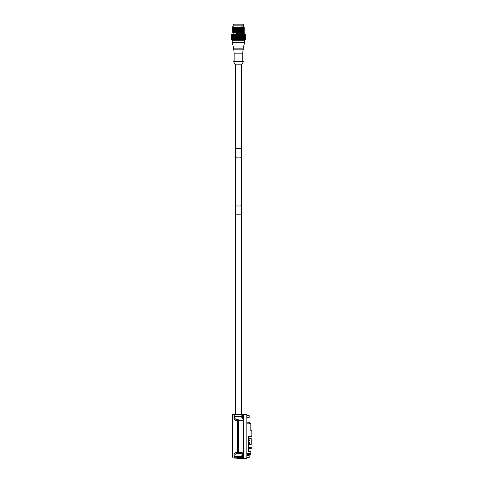 <?xml version="1.0" encoding="UTF-8"?>
<svg xmlns="http://www.w3.org/2000/svg" width="483" height="483" viewBox="0 0 483 483"><rect width="100%" height="100%" fill="white"/><g stroke="black" fill="none" stroke-linecap="round" stroke-linejoin="round"><path stroke-width="0.72" d="M248.371 437.061L251.83 436.94L248.377 437.061L248.371 451.068L250.828 451.158L250.828 454.4L246.825 454.539L250.828 454.4M250.828 451.653L248.371 451.569L248.371 436.56L251.83 436.439L251.83 436.94M251.83 430.063L250.828 430.027L251.83 430.063L251.83 436.439M251.83 430.564L250.828 430.528L250.828 423.826L249.524 423.784L249.524 423.162L246.825 423.162M233.941 457.105L233.941 456.55C233.784 453.99 234.738 452.583 236.809 452.342L237.612 452.408L238.252 453.404L238.252 452.408L237.612 452.408L237.612 420.681L236.809 420.747C234.738 420.506 233.784 419.099 233.941 416.539L233.941 414.891L232.426 414.891L233.072 414.239L246.825 414.239L246.825 458.85L234.774 458.101L234.774 457.105L233.941 457.105C231.918 456.936 231.918 456.936 233.941 457.105L234.774 458.101M243.323 420.24L238.252 420.681L238.252 419.685L237.491 419.751A1.002 0.767 85 0 0 236.809 420.747A1.002 0.767 -95 0 1 237.491 419.751L238.252 419.685A1.002 0.725 85 0 0 237.612 420.681L238.252 420.681L238.252 452.408L243.323 452.855L243.323 414.239L241.428 414.239L241.428 214.192L235.426 214.192L235.426 414.239L234.835 414.239L234.774 414.891L241.917 414.891M241.826 417.789L241.826 415.289M243.323 452.855L243.323 458.85L246.825 458.85L243.257 458.844M238.252 453.404L243.323 453.851L238.252 453.404M236.809 452.342A1.002 0.767 95 0 0 237.491 453.338C235.523 453.483 234.617 454.551 234.774 456.55L241.826 456.55L241.826 457.799M237.491 419.751C235.523 419.606 234.617 418.538 234.774 416.539L233.941 416.539L234.321 419.015M236.942 453.332L236.489 453.41M241.826 455.3L241.826 456.55M246.825 455.547L249.168 455.547L249.168 457.552L246.825 457.552M249.168 457.552L249.168 455.547M246.825 415.543L249.168 415.543L249.168 417.541L246.825 417.541M249.168 417.541L249.168 415.543M249.524 422.281L246.825 422.19L249.524 422.281L249.524 423.162M249.524 423.283L250.828 423.331L249.524 423.283M250.828 423.331L250.828 423.826M248.727 447.294L251.281 447.343L251.13 447.693L251.13 447.294L248.727 447.294L248.727 447.693L249.959 447.693L249.959 448.296L248.727 448.296L248.727 448.695L251.13 448.695L251.281 447.693M251.13 448.695L248.727 448.695M251.13 448.296L250.375 448.296L250.375 447.693L251.13 447.693M251.178 448.743L251.281 448.296M248.377 446.642L248.377 447.747M248.727 447.427L248.425 446.992M249.88 448.296L249.88 447.693M248.425 448.997L248.727 448.568M248.425 447.644L248.425 448.345M249.959 448.296L249.959 447.693M248.407 447.747L248.377 449.347M248.425 443.551L248.425 444.644L251.226 444.644L251.226 438.642L248.425 438.642L248.377 443.551M248.425 443.316L249.626 443.316L249.626 442.513L248.425 442.513M248.576 443.316L248.576 442.513M248.425 440.774L249.626 440.774L249.626 439.971L248.425 439.971M248.576 440.774L248.576 439.971M235.426 414.239L241.428 414.239M231.206 39.328L231.472 39.654L245.376 39.654L245.678 39.238M245.678 35.036L245.666 34.655L245.666 35.41L245.267 35.024L245.672 34.794L245.376 34.154L231.472 34.154L231.206 34.486M231.17 39.238L245.545 39.449L245.267 38.773L245.666 38.392L245.678 38.773M245.678 34.559L231.17 34.559M232.709 35.259L232.703 36.032L232.474 35.645L233.035 35.024L232.504 34.45M232.945 34.45L232.715 34.794M232.957 35.639L233.416 35.645L232.866 35.03L233.108 34.45M233.132 34.655L233.844 35.024L233.319 34.45M233.85 34.45L233.579 34.794M234.255 34.486L234.798 35.024L234.291 34.45M234.901 34.45L234.587 34.794M234.581 35.259L234.919 35.639L234.575 36.032L234.249 35.645L235.293 34.359M236.054 34.45L235.71 34.794L235.39 34.45M235.71 34.794L235.354 34.45M236.41 34.45L235.13 35.41L234.792 35.03L235.312 35.645L234.919 35.639M236.404 34.486L237.002 35.024L236.579 34.45M236.072 35.639L235.704 36.032L235.342 35.645L235.71 35.259L236.422 35.645L237.002 35.024L236.465 34.45M237.28 34.45L236.924 34.794M235.921 36.267L236.302 35.881L236.676 36.267L236.296 36.666L235.855 36.267L237.521 34.45M236.918 35.259L237.588 35.645L237.159 35.03L237.551 34.655L238.191 35.024L237.823 34.45M237.775 35.645L238.173 35.259L238.56 35.639L238.161 36.032L237.588 35.645L238.191 35.024L237.63 34.45M238.542 34.45L238.179 34.794M238.173 35.259L238.789 34.45M238.85 34.45L239.2 35.024L238.801 35.41L238.415 35.03L238.813 34.655M239.2 35.024L239.091 34.45M238.56 35.639L239.381 35.024L238.825 34.45M239.797 34.45L239.441 34.794M238.403 36.267L238.801 35.881L239.188 36.267L238.795 36.666L238.179 36.267L240.039 34.45M241.011 34.45L240.673 34.794L240.335 34.45M240.673 34.794L240.003 34.45M241.126 34.359L240.051 35.41L239.677 35.03L240.003 34.486M241.035 35.639L240.661 36.032L240.286 35.645L240.667 35.259L241.095 35.645L241.832 34.794L241.518 34.45M240.884 36.267L241.252 35.881L241.609 36.267L241.246 36.666L240.534 36.267L241.832 35.259L241.138 34.45M242.152 34.45L241.832 34.794L242.152 34.45M242.019 35.47L241.639 35.024L242.357 34.45M241.832 35.259L242.17 35.639L241.639 35.024L242.14 34.45M242.889 35.259L243.191 35.639L242.883 36.032L242.569 35.645L242.889 35.259L242.611 34.45M243.172 34.45L242.895 34.794M243.378 34.486L243.366 35.41L242.641 35.024M243.366 35.881L243.366 36.666L243.088 35.645L243.812 35.259L243.577 34.45M244.054 34.45L243.818 34.794M244.76 34.45L244.579 34.794L244.386 34.45M244.579 34.794L244.229 35.024L244.7 35.03L244.621 34.486M245.279 34.45L245.153 34.794L245.008 34.45M245.153 34.794L244.772 35.024L245.237 35.03L245.074 34.486M245.587 34.45L245.521 34.794L245.436 34.45M245.521 34.794L245.123 35.024L245.563 35.03M245.267 35.024L245.672 35.259L245.267 36.267L245.678 36.267L245.219 36.901L245.672 36.509L245.672 37.294L245.219 36.901L245.624 37.137L245.666 37.922L245.267 37.529L245.672 38.543L245.672 37.771L245.267 38.773M245.624 38.392L245.624 39.147L245.219 38.157L245.648 38.157M245.563 38.773L245.123 38.773L245.515 37.771L245.521 38.543M245.304 39.328L245.624 39.147M245.436 39.352L245.521 39.008L245.587 39.352M245.521 39.008L245.123 38.773M245.147 38.543L245.147 37.771L244.772 38.773L245.279 39.352M245.008 39.352L245.153 39.008M244.38 39.352L244.579 39.008L244.766 39.352M244.579 39.008L244.229 38.773L244.887 38.392L244.893 39.147L244.7 38.773M243.571 39.352L243.818 39.008L244.054 39.352M243.818 39.008L243.812 38.543M242.889 38.543L242.569 38.157L242.883 37.771L243.191 38.157L242.641 38.773L243.366 38.392L243.649 38.779L243.396 39.352M242.641 38.773L243.178 39.352M242.605 39.352L242.895 39.008M242.363 39.352L241.639 38.773L242.569 38.157M241.512 39.352L241.832 39.008L242.206 39.328M241.132 39.352L241.639 38.773L242.152 39.352M242.152 37.39L242.695 37.529L242.369 37.922L242.152 37.39L241.633 37.529L241.464 36.901L241.82 36.509L242.164 36.901L240.54 38.773L241.017 39.352M240.667 38.543L240.286 38.157L240.661 37.771L241.035 38.157L240.54 38.773L241.089 39.352M240.329 39.352L240.673 39.008M240.051 38.392L240.437 38.779L240.069 39.147L239.677 38.773L239.96 38.157L240.54 38.773L240.003 39.352M239.085 39.352L239.441 39.008L239.803 39.352M239.954 39.352L239.381 38.773L241.633 36.267L240.54 35.024L239.429 36.032L239.037 35.645M239.441 39.008L239.037 38.157L239.429 37.771L240.286 38.157M238.819 39.352L239.381 38.773L238.777 38.157L239.429 37.771M237.823 39.352L238.191 38.773L238.801 39.328L238.415 38.773L238.801 38.392L239.677 38.773M238.179 39.008L238.548 39.352M237.527 39.352L238.801 38.392M237.551 39.328L237.002 38.773L238.427 37.269L239.369 37.529L240.534 36.267L240.045 36.666L239.659 36.267L240.051 35.881L239.677 35.03M236.573 39.352L236.924 39.008L237.286 39.352M236.924 39.008L236.531 38.157L236.911 37.771L238.777 38.157L238.542 37.39M236.296 39.352L237.002 38.773L236.422 38.157L236.911 37.771M235.384 39.352L235.71 39.008L236.06 39.352M235.71 39.008L236.41 39.352M235.124 39.352L236.422 38.157L236.682 38.779L237.539 38.392L238.415 38.773M234.285 39.352L234.587 39.008L234.907 39.352M234.587 39.008L234.798 38.773L235.306 39.352L234.798 38.773L236.676 36.267M233.319 39.352L233.579 39.008L233.857 39.352M233.579 39.008L233.132 39.147L233.12 38.392L233.398 38.779M232.709 38.543L232.703 37.771L232.957 38.157L232.951 39.352M232.498 39.352L232.715 39.008M231.864 39.352L232.021 39.008L232.208 39.352M232.021 39.008L232.383 38.773L231.755 39.147L231.749 38.392L231.912 38.779M231.526 38.543L231.526 37.771L231.912 38.773L231.653 39.352M231.429 39.352L231.532 39.008M231.212 38.779L231.182 38.392L231.647 38.773L231.303 39.352M231.2 39.352L231.242 39.008M231.176 38.157L231.176 38.543L231.176 37.771L231.586 38.157L231.182 38.392L231.508 39.328M231.176 35.639L231.176 36.032L231.176 35.259L231.586 35.645L231.182 35.41L231.484 34.486M231.182 35.41L231.182 34.655L231.182 35.41M231.242 35.259L231.242 36.032L231.647 35.024L231.206 34.45M231.303 34.45L231.242 34.794M231.526 36.509L231.526 37.294L231.912 36.267L231.526 35.259L232.124 35.645L231.429 34.45M231.653 34.45L231.532 34.794M231.586 38.157L231.182 37.922L231.182 37.137L231.647 37.529L231.242 36.509L231.755 36.901L231.303 36.412L231.755 35.645L231.363 34.655L231.46 35.024L232.383 35.024L231.864 34.45M232.202 34.45L232.021 34.794M232.607 34.486L232.341 35.41L232.347 34.655M233.035 35.024L232.565 35.024M232.341 35.41L232.679 35.645L232.015 36.032L232.021 35.259L232.214 35.639M233.398 35.024L233.12 35.41M233.573 35.259L233.567 36.032L233.283 35.645L233.844 35.024M233.869 35.639L234.303 35.645L233.76 35.03L234.068 34.655M234.382 35.024L234.056 35.41M235.71 35.259L235.312 35.645L234.798 35.024L235.312 35.645L234.056 36.666L233.748 36.267L234.303 35.645M235.143 34.655L235.487 35.024M235.342 35.645L234.792 36.267L234.575 36.032M236.302 35.881L235.861 35.024L236.314 34.655M237.298 35.639L236.996 36.267L235.939 35.03M236.682 35.024L236.302 35.41M236.911 36.032L236.531 35.645M236.905 36.509L237.298 36.901L236.905 37.294L236.525 36.901L237.588 35.645L237.159 35.03M237.932 35.024L237.539 35.41M238.801 35.881L238.415 35.03M239.429 36.032L238.801 35.41M239.435 35.259L239.816 35.639M240.069 34.655L240.437 35.024M240.667 35.259L241.15 34.486M241.252 35.881L240.896 35.03M241.271 34.655L241.615 35.024L241.259 35.41M242.569 35.645L241.615 35.024M242.031 36.267L242.369 35.881L242.695 36.267L242.363 36.666L241.633 36.267L242.152 35.645L241.82 36.032L241.476 35.645M241.82 36.509L242.025 35.802M242.043 35.03L242.218 34.486M242.381 34.655L242.701 35.024L242.369 35.41M243.082 35.03L243.378 34.655M243.812 35.259L243.806 36.032L243.541 35.645M244.356 35.645L244.573 35.259L244.573 36.032L243.891 35.645L244.217 35.41L243.981 34.486M243.517 35.024L243.975 35.03M244.223 34.655L244.217 35.41M244.573 35.259L244.229 35.024M244.893 34.655L244.525 35.645L245.147 35.259L244.772 35.024M244.887 35.41L244.7 35.03M245.147 35.259L244.99 35.645M245.364 34.655L244.972 35.645L245.424 35.645L245.123 35.024M245.358 35.41L245.237 35.03M245.521 35.259L245.424 35.645M245.624 35.41L245.219 35.645L245.672 35.259L245.648 35.645M245.624 34.655L245.322 34.486M245.666 36.666L245.678 36.291M245.648 36.418L245.219 35.645M242.605 36.901L242.883 36.509L242.883 37.294L242.146 36.901L242.363 36.666M245.424 36.901L244.966 36.901L245.515 36.509L245.515 37.294L245.098 36.901M245.267 37.529L245.672 37.294M245.678 36.648L245.678 37.155M245.672 36.509L245.267 36.267M245.515 37.771L245.116 37.529L245.624 37.137M245.678 37.553L245.624 37.922L245.563 37.529M245.219 38.157L245.624 37.922M244.772 38.773L245.237 38.773L244.972 38.157L245.424 38.157M245.358 38.392L245.237 38.773M245.364 39.147L245.056 39.328M244.573 37.771L244.573 38.543L244.223 37.529L244.694 37.529L244.519 36.901L245.147 36.509L245.358 37.922L244.766 37.529L245.147 37.771M244.881 37.137L244.525 38.157L244.99 38.157M244.525 38.157L244.887 38.392M244.573 38.543L244.229 38.773M244.356 38.157L243.891 38.157L244.446 38.779L244.223 39.147L243.517 38.773M243.975 38.773L244.217 38.392M243.963 37.529L244.211 37.137L244.211 37.922L243.806 37.771M243.541 38.157L243.088 38.157L243.366 37.137L243.366 37.922M243.378 39.147L243.082 38.773M242.883 37.771L242.635 37.529L243.07 37.529M242.043 38.773L242.369 38.392L242.701 38.779L242.381 39.147M242.369 38.392L241.476 38.157L241.82 37.771L242.019 38.326M241.832 38.543L242.152 38.157L241.633 37.529L242.152 38.157L242.369 37.922M241.476 38.157L241.095 38.157L241.615 38.779L241.271 39.147L240.896 38.773L241.259 38.392M241.615 38.779L240.884 37.529L241.246 37.137L242.152 38.157M240.437 38.779L240.896 38.773M241.035 38.157L240.534 37.529L240.884 37.529M240.661 37.771L240.28 36.901L240.655 36.509L241.633 37.529L241.252 37.922M239.816 38.157L239.435 38.543M239.037 38.157L238.403 37.529M239.2 38.779L238.813 39.147M237.539 38.392L238.191 38.773L237.775 38.157M238.56 38.157L238.173 38.543M238.161 37.771L237.769 36.901L238.161 36.509L239.369 37.529L240.045 37.137L240.534 37.529L239.954 36.901L240.28 36.901M237.932 38.779L237.551 39.147L237.159 38.773M237.298 38.157L236.918 38.543M236.531 38.157L235.921 37.529L236.296 37.137L236.996 37.529L238.179 36.267L237.533 36.666L237.141 36.267L237.588 35.645L238.161 36.032M235.71 38.543L235.342 38.157L235.704 37.771L236.072 38.157L235.861 38.773L236.302 38.392M236.682 38.779L236.314 39.147L235.939 38.773M236.072 38.157L236.422 38.157L235.921 37.529M235.704 37.771L235.336 36.901L235.698 36.509L237.588 38.157L236.905 37.294M234.961 38.966L235.13 38.392L235.487 38.779L235.143 39.147L234.792 38.773L235.342 38.157M234.581 38.543L234.249 38.157L234.575 37.771L234.919 38.157L234.581 38.543L234.798 38.773L235.312 38.157L235.861 38.773L235.487 38.779M234.919 38.157L235.312 38.157L234.78 37.529L235.124 37.137L235.855 37.529L235.312 36.901L235.855 36.267L235.124 36.666L234.78 36.267L235.312 35.645L235.704 36.032M233.863 36.901L233.567 37.294L233.567 36.509L234.297 36.901L234.575 37.771M234.056 38.392L234.382 38.779L234.068 39.147L233.76 38.773L234.303 38.157L233.748 37.529L234.056 37.137M234.798 38.773L234.382 38.779M233.573 38.543L233.567 37.771L233.844 38.773M233.869 38.157L234.303 38.157M233.567 37.771L233.567 37.294M233.12 38.392L233.114 37.137L233.838 37.529M232.957 38.157L233.416 38.157M232.214 36.901L232.015 37.294L232.015 36.509L232.679 36.901L232.335 37.137L233.023 37.529L232.703 37.771M232.214 38.157L232.021 38.543L232.015 37.771L232.679 38.157L232.565 38.779L233.035 38.773M232.565 38.779L232.347 39.147L232.341 38.392M232.021 38.543L232.383 38.773M232.015 37.294L232.377 37.529L232.015 37.771M231.659 38.157L232.124 38.157L231.749 38.392M231.755 36.901L231.357 37.137L231.912 37.529L231.749 37.922L231.743 37.137L231.526 37.771M231.647 38.773L231.242 37.771L231.755 38.157L231.46 38.779L231.912 38.773M231.46 38.779L231.357 38.392M231.363 39.147L231.677 39.328M231.309 38.157L231.242 38.543M231.647 37.529L231.242 37.771M231.242 36.509L231.647 36.267L231.212 36.267L231.586 36.901L231.182 37.137M231.309 36.901L231.242 37.294M231.182 36.666L231.586 35.645M231.176 36.509L231.176 37.294M231.176 36.648L231.176 37.155M231.586 36.901L231.176 36.901M231.242 36.032L231.647 36.267M231.755 35.645L231.309 35.639M231.46 35.024L231.357 35.41M231.749 35.41L231.912 35.024L231.526 35.259M231.659 35.639L231.526 36.032M231.357 35.881L231.357 36.666M232.124 35.645L231.912 36.267L231.454 36.267M232.015 36.032L232.377 36.267L231.743 36.666L231.749 35.881M232.383 35.024L232.021 35.259M232.341 35.881L232.335 36.666L232.136 36.267L232.679 35.645M232.703 36.032L233.023 36.267L232.565 36.267M233.12 35.881L233.114 36.666L232.854 36.267L233.416 35.645M233.567 36.509L233.838 36.267L233.392 36.267M234.056 35.881L234.376 36.267M235.124 37.137L234.78 36.267L235.13 35.881L235.481 36.267M237.141 37.529L237.533 37.137L238.179 37.529L237.141 36.267M237.533 35.881L237.926 36.267M240.655 36.509L239.96 35.645L239.188 36.267M239.423 36.509L239.816 36.901L239.423 37.294L239.031 36.901L239.659 36.267M240.051 35.881L240.431 36.267M240.794 36.648L240.661 36.032M241.844 37.269L242.164 36.901L241.82 36.032M243.07 36.267L242.635 36.267L242.883 36.032M243.963 36.267L244.211 35.881L244.211 36.666L243.504 36.267L243.806 36.032M244.211 35.881L243.891 35.645M244.694 36.267L244.881 35.881L244.881 36.666L244.223 36.267L244.573 36.032M244.881 35.881L244.525 35.645M245.231 36.267L245.358 36.666L244.766 36.267L245.147 36.032M245.358 35.881L244.972 35.645M245.624 36.666L245.563 36.267M245.515 36.509L245.116 36.267M245.116 37.529L245.515 37.294M245.231 37.529L245.358 37.137M244.972 38.157L245.358 37.922M244.766 37.529L245.147 37.294M245.147 36.509L244.766 36.267M244.881 37.922L244.694 37.529M244.646 37.155L244.567 36.509L244.646 37.155M244.223 37.529L244.567 37.294M244.567 36.509L244.223 36.267M244.211 37.137L243.885 36.901L244.35 36.901M243.891 38.157L244.211 37.922M243.903 37.155L243.535 36.901L243.806 36.509L243.903 37.155M243.504 37.529L243.806 37.294M244.054 36.412L243.504 36.267M243.535 36.901L243.088 36.901L243.366 37.137M242.635 37.529L243.178 37.39M243.178 36.412L242.635 36.267M242.031 37.529L241.633 37.529M241.029 36.901L240.655 37.294M240.045 37.137L239.369 36.267L238.795 37.137M240.431 37.529L240.051 37.922L239.659 37.529M239.423 37.294L240.051 37.922M239.031 36.901L238.161 37.294M239.188 37.529L238.801 37.922M238.161 36.509L238.795 36.666M237.926 37.529L237.533 37.922M236.676 37.529L236.302 37.922M236.066 36.901L235.698 37.294M235.698 36.509L236.296 36.666M235.481 37.529L235.13 37.922L234.78 37.529L235.336 36.901M234.913 36.901L234.696 37.155L235.312 36.901L234.696 36.648L235.124 36.666M234.792 37.529L234.243 36.901L234.696 36.648M234.376 37.529L234.056 37.922M233.114 37.137L233.114 36.666M233.392 37.529L233.12 37.922M232.957 36.901L232.703 37.294L232.703 36.509L233.41 36.901M233.023 37.529L232.703 37.294M232.703 36.509L233.023 36.267M232.565 37.529L232.341 37.922L232.335 37.137M232.341 37.922L232.679 38.157M232.377 36.267L232.015 36.509M231.526 37.294L232.377 37.529M231.743 37.137L232.118 36.901L231.659 36.901M232.124 38.157L231.749 37.922M231.743 36.666L232.118 36.901M231.454 37.529L231.357 37.137M231.755 38.157L231.357 37.922M232.679 36.901L232.335 36.666M242.152 36.412L241.633 36.267M244.211 36.666L243.885 36.901M244.519 36.901L244.881 36.666M244.966 36.901L245.358 36.666M231.647 35.024L231.212 35.024M233.126 32.349L243.728 31.636L232.558 32.675L244.295 32.18L243.716 31.842M233.126 34.154L233.126 33.14L243.728 32.639L236.785 33.152L236.61 33.484L244.295 33.182L243.716 32.844M233.126 31.347L243.728 30.634L232.558 31.673L244.295 31.184L243.716 30.846M244.295 33.182L236.61 33.605L236.785 33.937L243.728 33.635L243.728 34.154M233.126 26.348L233.126 25.152L243.728 25.152L243.728 26.849L233.126 27.35L233.126 26.348L232.552 26.806L233.132 27.145L232.552 26.806M243.728 29.638L233.126 30.351L244.295 29.306L232.552 29.68L233.126 29.137L243.728 28.636L233.126 29.348M243.728 27.64L233.126 28.352L244.295 27.308L232.552 27.682L233.126 27.35M244.295 32.18L232.558 32.675M244.295 30.181L232.552 30.809L244.295 30.181L243.716 29.843M233.132 30.344L232.558 30.677M243.716 26.843L244.295 27.181M243.716 27.845L244.295 28.183L232.552 28.678L233.126 28.352M243.716 28.841L244.295 29.179M244.289 32.313L243.728 32.639M244.289 33.315L243.728 33.635M244.289 30.314L243.728 30.634M244.295 31.184L243.728 31.636M233.132 29.143L232.552 28.805L244.289 28.316L243.728 28.636M232.552 30.809L233.132 31.147M244.289 31.317L232.552 31.806L233.132 32.144M232.552 32.808L233.132 33.146M233.132 30.145L232.552 29.807L244.289 29.312M233.132 28.147L232.552 27.809L244.289 27.314M243.601 25.152L243.601 24.15L233.247 24.15L233.247 25.152M232.673 39.654L232.673 40.252M244.175 40.252L244.175 39.654M233.82 48.855L232.22 42.552L232.22 40.252L244.627 40.252L244.627 42.552L243.027 48.855M232.22 42.552L244.627 42.552M233.422 48.855L243.426 48.855L243.426 49.858L233.422 49.858L233.422 48.855M243.027 49.858L242.726 53.154L234.122 53.154L233.82 49.858M242.726 53.154L242.726 61.16M234.122 61.16L234.122 53.154M233.343 61.16L243.613 61.353L242.025 64.161L234.823 64.161L233.343 61.16M250.828 453.567L246.825 453.567M234.545 414.239A0.652 0.598 90 0 0 233.941 414.891L234.774 414.891L234.774 416.539L241.826 416.539M243.323 414.541L242.526 414.541L242.526 418.544L243.323 418.544M243.323 414.74L246.825 414.74M246.825 458.349L243.323 458.349M233.941 456.55L234.774 456.55L234.774 457.105L241.826 457.721M243.323 454.551L242.526 454.551L242.526 458.548L243.323 458.548M249.367 443.316L249.367 442.513M248.727 443.316L248.727 442.513M249.367 440.774L249.367 439.971M248.727 440.774L248.727 439.971M235.426 214.192L235.426 205.51A3.001 0.519 0 0 0 238.427 206.03A3.001 0.519 0 0 0 241.428 205.51L241.428 214.192M235.426 205.51L235.426 157.404A3.001 0.519 0 0 0 238.427 157.923A3.001 0.519 0 0 0 241.428 157.404L241.428 205.51M235.426 157.404L235.426 148.716L241.428 148.716L241.428 157.404M243.613 61.353L233.235 61.353M242.526 418.544L241.826 417.843M242.526 414.541L241.826 415.241M232.426 414.891L232.426 456.978L233.337 457.975M242.526 458.548L241.826 457.848M242.526 454.551L241.826 455.252M241.428 148.716L241.428 64.161M235.426 148.716L235.426 64.161"/></g></svg>
